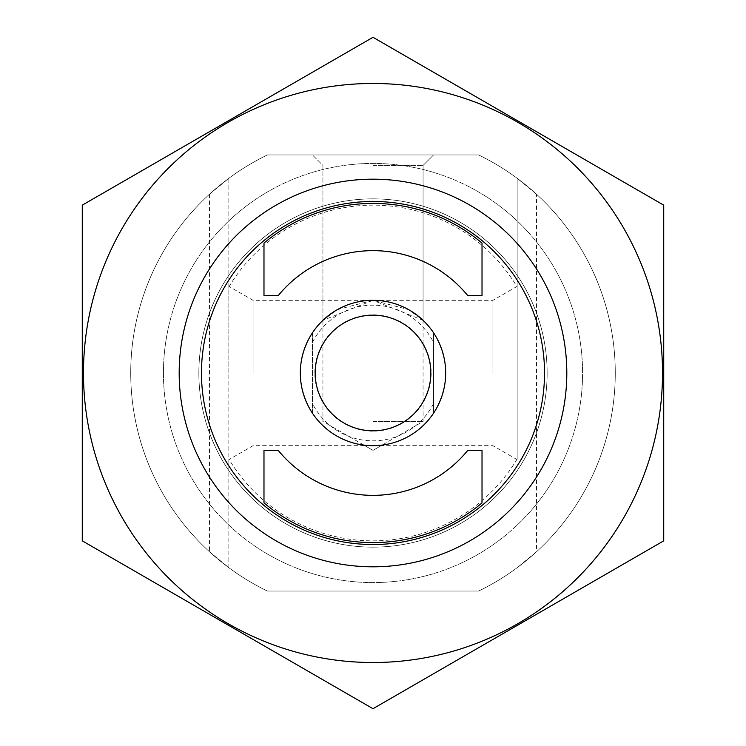 <?xml version="1.0" encoding="UTF-8"?>
<svg xmlns="http://www.w3.org/2000/svg" width="746" height="746" viewBox="0 0 746 746"><rect width="100%" height="100%" fill="white"/><g stroke="black" fill="none" stroke-linecap="round" stroke-linejoin="round"><path stroke-width="0.56" stroke-dasharray="3.73 2.8" d="M373 165.444L423.075 165.444L373 165.444M373 300.321L322.925 320.323L337.444 309.609L372.935 300.321L408.528 309.599L423.075 320.323L373 300.321M482.019 502.907A169.594 169.594 0 0 1 263.981 502.907L263.981 450.528L278.351 450.528A122.344 122.344 0 0 0 467.649 450.528L482.019 450.528L482.019 502.907M536.533 194.249L517.155 178.285A242.273 242.273 0 0 0 478.606 154.954A242.273 242.273 0 0 1 478.606 591.046A242.273 242.273 0 0 0 517.155 567.715L536.533 551.751A242.273 242.273 0 0 0 536.533 194.249L536.533 551.751M267.394 154.954A242.273 242.273 0 0 0 228.845 178.285L228.845 567.715L209.467 551.751A242.273 242.273 0 0 1 209.467 194.249L228.845 178.285L228.845 567.715A242.273 242.273 0 0 0 267.394 591.046A242.273 242.273 0 0 1 267.394 154.954L478.606 154.954A242.273 242.273 0 0 1 478.606 591.046L267.394 591.046A242.273 242.273 0 0 1 267.394 154.954A242.273 242.273 0 0 0 267.394 591.046L478.606 591.046A242.273 242.273 0 0 0 478.606 154.954L267.394 154.954M517.155 458.986L517.155 178.285L517.155 458.986A167.85 167.85 0 0 1 228.845 458.986M179.18 373A193.82 193.82 0 0 1 469.905 205.15A193.82 193.82 0 0 1 469.905 540.85A193.82 193.82 0 0 1 179.18 373A193.82 193.82 0 0 1 469.905 205.15A193.82 193.82 0 0 1 469.905 540.85A193.82 193.82 0 0 1 179.18 373A193.82 193.82 0 0 1 469.905 205.15A193.82 193.82 0 0 1 469.905 540.85A193.82 193.82 0 0 1 179.18 373M163.439 373A209.561 209.561 0 0 1 477.785 191.508A209.561 209.561 0 0 1 477.785 554.492A209.561 209.561 0 0 1 163.439 373A209.561 209.561 0 0 1 477.785 191.508A209.561 209.561 0 0 1 477.785 554.492A209.561 209.561 0 0 1 163.439 373M517.155 373L517.155 286.333L517.155 373M228.845 373L228.845 286.333L228.845 373M373 154.954L433.566 154.954L373 154.954M253.08 373L253.08 300.321L253.08 373M492.92 373L492.92 300.321L492.92 373M373 421.453L423.075 421.453L373 421.453M263.981 243.093A169.594 169.594 0 0 1 482.019 243.093L482.019 295.472L467.649 295.472A122.344 122.344 0 0 0 278.351 295.472L263.981 295.472L263.981 243.093M300.321 373A72.679 72.679 0 0 1 409.34 310.056A72.679 72.679 0 0 1 409.34 435.944A72.679 72.679 0 0 1 300.321 373A72.679 72.679 0 0 1 409.34 310.056A72.679 72.679 0 0 1 409.34 435.944A72.679 72.679 0 0 1 300.321 373M365.754 445.315L382.083 445.12L365.754 445.315M433.566 332.828L433.566 413.172A72.679 72.679 0 0 1 312.434 413.172L312.434 332.828A72.679 72.679 0 0 1 433.566 332.828L433.566 413.172C449.586 386.391 449.586 359.609 433.566 332.828M312.434 342.451A67.839 67.839 0 0 1 433.566 342.451M433.566 403.549A67.839 67.839 0 0 1 312.434 403.549M373 445.679A72.679 72.679 0 0 1 310.056 336.66A72.679 72.679 0 0 1 435.944 336.66A72.679 72.679 0 0 1 373 445.679A72.679 72.679 0 0 1 310.056 336.66A72.679 72.679 0 0 1 435.944 336.66A72.679 72.679 0 0 1 373 445.679M312.434 332.828C296.414 359.609 296.414 386.391 312.434 413.172L312.434 332.828M373 431.141A58.141 58.141 0 0 1 322.645 343.925A58.141 58.141 0 0 1 423.355 343.925A58.141 58.141 0 0 1 373 431.141A58.141 58.141 0 0 1 322.645 343.925A58.141 58.141 0 0 1 423.355 343.925A58.141 58.141 0 0 1 373 431.141M373 566.82A193.82 193.82 0 0 1 205.15 276.095A193.82 193.82 0 0 1 540.85 276.095A193.82 193.82 0 0 1 373 566.82A193.82 193.82 0 0 1 205.15 276.095A193.82 193.82 0 0 1 540.85 276.095A193.82 193.82 0 0 1 373 566.82A193.82 193.82 0 0 0 540.85 276.095A193.82 193.82 0 0 0 205.15 276.095A193.82 193.82 0 0 0 373 566.82A193.82 193.82 0 0 0 540.85 276.095A193.82 193.82 0 0 0 205.15 276.095A193.82 193.82 0 0 0 373 566.82M373 662.513A289.513 289.513 0 0 0 623.731 228.239A289.513 289.513 0 0 0 122.269 228.239A289.513 289.513 0 0 0 373 662.513M663.726 205.15L663.726 540.85L373 708.7L82.274 540.85L82.274 205.15L373 37.3L663.726 205.15M373 547.144A174.144 174.144 0 0 0 523.813 285.932A174.144 174.144 0 0 0 222.187 285.932A174.144 174.144 0 0 0 373 547.144A174.144 174.144 0 0 0 523.813 285.932A174.144 174.144 0 0 0 222.187 285.932A174.144 174.144 0 0 0 373 547.144M228.845 287.014A167.85 167.85 0 0 1 517.155 287.014M209.467 194.249L209.467 551.751M423.075 320.323L423.075 165.444L433.566 154.954L423.075 165.444L423.075 421.453L373 450.37L322.925 421.453L322.925 165.444L312.434 154.954L322.925 165.444L322.925 320.323M517.155 286.333L492.92 300.321L253.08 300.321L228.845 286.333M517.155 459.667L492.92 445.679L253.08 445.679L228.845 459.667M363.917 445.12L373 450.37L382.083 445.12"/><path stroke-width="1.12" d="M263.981 450.528L278.351 450.528A122.344 122.344 0 0 0 467.649 450.528L482.019 450.528L482.019 502.907A169.594 169.594 0 0 1 263.981 502.907L263.981 450.528M278.351 295.472L263.981 295.472L263.981 243.093A169.594 169.594 0 0 1 482.019 243.093L482.019 295.472L467.649 295.472A122.344 122.344 0 0 0 278.351 295.472M201.476 373A171.524 171.524 0 0 1 458.762 224.453A171.524 171.524 0 0 1 458.762 521.547A171.524 171.524 0 0 1 201.476 373M179.18 373A193.82 193.82 0 0 1 469.905 205.15A193.82 193.82 0 0 1 469.905 540.85A193.82 193.82 0 0 1 179.18 373M373 430.815A57.815 57.815 0 0 1 322.925 344.092A57.815 57.815 0 0 1 423.075 344.092A57.815 57.815 0 0 1 373 430.815M373 445.679A72.679 72.679 0 0 1 310.056 336.66A72.679 72.679 0 0 1 435.944 336.66A72.679 72.679 0 0 1 373 445.679M82.274 205.15L82.274 540.85L373 708.7L663.726 540.85L663.726 205.15L373 37.3L82.274 205.15M373 662.513A289.513 289.513 0 0 0 623.731 228.239A289.513 289.513 0 0 0 122.269 228.239A289.513 289.513 0 0 0 373 662.513"/></g></svg>
